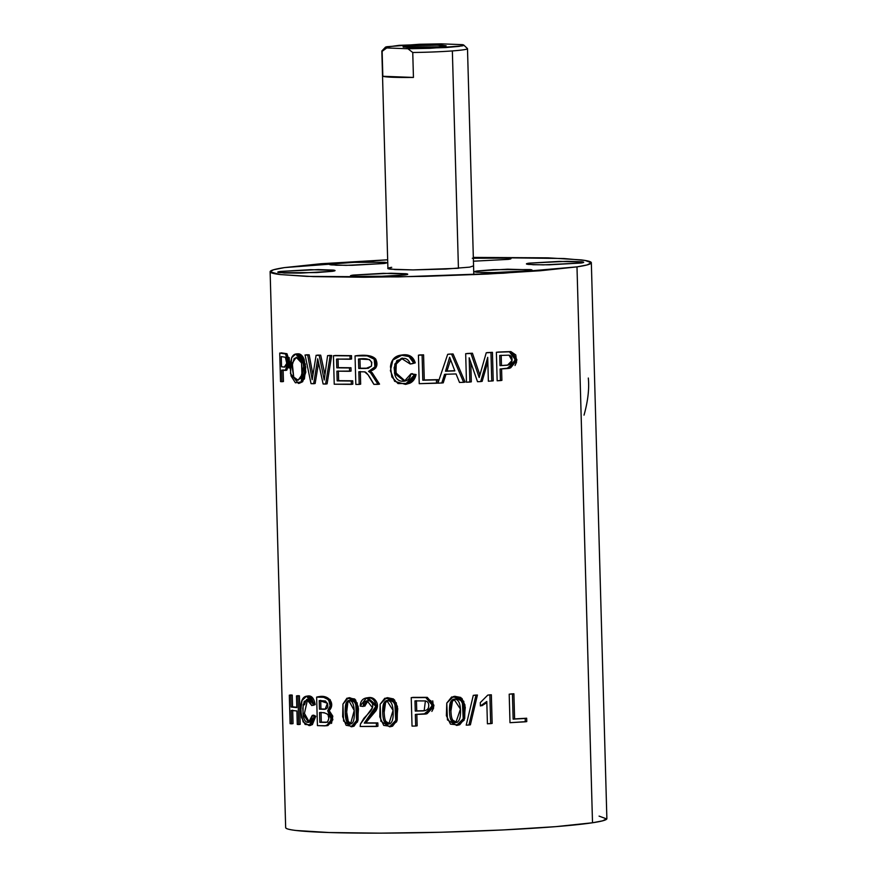 <?xml version="1.0" encoding="UTF-8"?>
<svg xmlns="http://www.w3.org/2000/svg" width="877" height="877" viewBox="0 0 877 877"><rect width="100%" height="100%" fill="white"/><g stroke="black" fill="none" stroke-linecap="round" stroke-linejoin="round"><path stroke-width="1.32" d="M473.81 274.676L467.496 48.663A42.841 2.39 178.4 0 1 452.357 50.921L458.43 268.296L452.357 50.921A42.841 2.39 -1.6 0 0 467.441 48.553M410.6 45.768L434.17 44.957L446.119 45.768L438.522 46.832L446.086 45.801L441.032 45.056L410.6 45.768L403.047 46.799L408.09 47.533L438.522 46.832L403.332 47.106L410.6 45.768L411.828 47.632M463.801 45.166L459.241 46.36L445.944 47.544L407.915 48.75L412.749 52.488A42.841 2.39 -1.6 0 0 452.357 50.921A42.841 2.39 178.4 0 1 412.749 52.488L407.915 48.75L386.768 47.95C384.696 47.588 384.784 47.172 387.031 46.7L419.37 44.267L441.219 43.85L462.365 44.65C464.437 45.012 464.35 45.429 462.102 45.9L429.752 48.334L407.915 48.75L386.768 47.95L382.131 51.326L382.832 76.277L392.688 77.264L413.44 77.439L382.832 76.277L413.44 77.439L412.749 52.488L413.44 77.439C396.02 77.593 385.814 77.209 382.832 76.277L382.131 51.326L386.768 47.95L385.387 47.259L399.178 45.33L441.219 43.85L462.365 44.65M385.365 47.27L381.901 50.921A42.841 2.39 -1.6 0 0 382.131 51.326M291.186 710.403L296.908 710.973L291.186 710.403L291.559 723.832L290.101 723.678L289.311 695.176L290.769 695.318L291.098 707.026L296.81 707.607L296.481 695.899L297.939 696.053L298.739 724.555L300.219 724.336L297.281 724.413L298.739 724.555L297.939 696.053L296.481 695.899L297.961 695.68L296.481 695.899L296.81 707.607L291.098 707.026L296.799 707.235L291.098 707.026L290.769 695.318L289.311 695.176L290.78 694.957L289.311 695.176L290.101 723.678L293.039 723.613L291.559 723.832L291.186 710.403M379.544 384.126L372.067 372.593L370.587 372.813L368.537 371.399L370.587 372.813L372.067 372.593L379.544 384.126L378.064 384.345L370.587 372.813L378.064 384.345L373.876 384.356L368 374.72L364.569 371.859L358.836 371.738L359.186 384.4L355.843 384.4L359.186 384.4L358.836 371.738L364.569 371.859C366.169 371.76 369.272 375.926 373.876 384.356L379.544 384.126L372.067 372.593L370.017 371.179C376.562 369.239 378.469 365.216 375.729 359.11C372.703 355.678 366.301 354.527 356.522 355.678L355.053 355.898L356.522 355.678C366.301 354.527 372.703 355.678 375.729 359.11C378.469 365.216 376.562 369.239 370.017 371.179L368.537 371.399C375.082 369.458 376.989 365.435 374.26 359.329C371.234 355.898 364.832 354.757 355.053 355.898L355.843 384.4L355.053 355.898L367.255 355.887L374.183 359.208L374.896 366.915L368.537 371.399L370.017 371.179L372.067 372.593L370.017 371.179M321.037 712.31L321.311 722.111L326.014 722.264L319.831 722.341L321.311 722.111L321.037 712.31L321.311 722.111L319.831 722.341L319.557 712.541C328.009 712.453 330.706 715.5 327.647 721.672L328.853 718.427L327.932 714.382L324.139 712.683L319.557 712.541L319.831 722.341L326.233 722.407L327.647 721.672L326.025 722.44M508.123 368.472L509.592 368.252L516.849 359.504L510.874 351.578L496.371 352.269L510.874 351.578L496.371 352.269L497.16 380.782L496.371 352.269L509.394 351.798L514.306 355.163L515.095 362.376L510.688 367.814L500.098 369.009L500.427 380.596L501.896 380.366L497.16 380.782L500.427 380.596L500.098 369.009L508.123 368.472L515.38 359.723L509.394 351.798L510.874 351.578L515.775 354.933L516.564 362.146L515.029 365.501M469.173 357.783L477.516 381.703L469.173 357.783L469.853 382.054L466.465 382.208L465.676 353.694L472.429 353.234L470.949 353.464L479.171 377.527L470.949 353.464L465.676 353.694L472.429 353.234L479.872 374.939L472.429 353.234L465.676 353.694L466.465 382.208L471.322 381.835L469.853 382.054L469.173 357.783M377.932 726.255L360.162 726.474L360.447 724.04L363.9 718.296L370.072 711.795C372.528 708.791 373.295 706.117 372.352 703.749C371.333 701.194 369.458 700.241 366.729 700.876C364.361 701.436 363.221 703.299 363.286 706.456L360.162 706.095C360.392 701.732 362.146 699.09 365.424 698.169C369.316 697.083 372.308 698.059 374.402 701.107C376.496 704.143 376.518 707.443 374.479 711.017L364.273 723.108L377.834 722.9L376.365 723.119L376.452 726.485L377.932 726.255L377.834 722.9L365.742 722.889L377.834 722.9L377.932 726.255L377.834 722.9L364.273 723.108L375.849 706.292L366.411 697.96L360.162 706.095L363.286 706.456L367.112 700.811L372.473 707.629L360.447 724.04L360.162 726.474L376.452 726.485L376.365 723.119L364.273 723.108L365.742 722.889L377.318 706.073L367.748 697.763L377.318 706.007L365.742 722.889L375.948 710.787C377.987 707.224 377.965 703.913 375.882 700.876C373.788 697.84 370.796 696.853 366.893 697.949M313.221 705.349L315.183 704.582L313.703 704.812C312.585 698.662 310.261 695.779 306.709 696.174C303.069 696.579 301.063 700.263 300.701 707.235L301.589 717.561L305.13 724.479L310.918 724.83L314.295 716.465L312.245 715.402L308.594 722.374L303.003 713.955L303.124 704.648L306.775 699.418L311.752 705.568L315.183 704.582L313.221 705.349L315.183 704.582L308.013 695.976L306.533 696.195L302.017 700.515L300.69 710.995L303.124 721.892L309.121 725.608L314.295 716.465L312.245 715.402L313.725 715.172L315.764 716.246L314.295 716.465L315.764 716.246L313.725 715.172L312.245 715.402C311.85 719.918 310.557 722.253 308.364 722.396C305.887 722.571 304.209 720.423 303.321 715.972L302.751 708.397L304.22 701.381L308.43 699.583L311.752 705.568L313.703 704.812L306.533 696.195M307.619 699.364L304.44 713.385L309.329 722.166L304.44 713.407L307.542 699.386M334.904 355.492L351.502 355.656L333.435 355.711L351.502 355.656L333.435 355.711L334.225 384.214L333.435 355.711L350.022 355.876L350.12 359.241L336.56 359.099L336.801 367.836L349.506 367.967L349.594 371.3L336.9 371.179L337.174 380.881L351.26 381.024L351.348 384.389L334.225 384.214L352.828 384.159L351.348 384.389L351.26 381.024L337.174 380.881L338.643 380.662L337.174 380.881L336.9 371.179L351.074 371.081L349.594 371.3L349.506 367.967L336.801 367.836L350.975 367.737L351.074 371.081L350.975 367.737L349.506 367.967L350.975 367.737L351.074 371.081M456.555 722.396L452.806 720.203L451.326 720.423C449.167 718.351 448.684 704.067 450.964 701.447L449.484 711.148C449.616 715.818 450.23 718.91 451.326 720.423C453.146 722.9 455.185 723.415 457.454 721.968C459.658 720.554 460.677 716.827 460.513 710.765C460.348 704.724 459.12 701.063 456.851 699.813C454.472 698.498 452.51 699.035 450.964 701.447L454.056 699.342L460.436 709.098L455.843 722.571L451.326 720.423L452.806 720.203C450.646 718.131 450.153 703.847 452.433 701.227L454.823 699.287M452.433 701.227L450.964 701.447L452.433 701.227L450.953 710.918C451.085 715.599 451.699 718.691 452.806 720.203L452.806 720.203C450.646 718.131 450.153 703.847 452.433 701.227L455.185 699.177M389.574 726.792L391.054 726.573L397.215 720.16L395.746 720.379L391.076 726.397L383.709 725.4L379.785 716.86L380.147 704.264L384.751 698.278L391.997 699.155L395.944 706.709L395.746 720.379L394.814 703.003L386.308 697.873L380.147 704.264L380.848 721.19L389.574 726.792L395.746 720.379L397.215 720.16L396.294 702.773L387.656 697.664L394.497 699.868L397.73 708.671L396.689 721.716L390.375 726.649M306.533 354.779L309.186 354.845L305.053 354.999L309.186 354.845L305.053 354.999L311.039 383.655L305.053 354.999L307.706 355.075L312.19 379.697L316.104 355.306L319.228 355.393L324.227 380.037L327.581 355.634L330.18 355.711L325.619 384.06L323.12 383.994L317.693 358.792L313.681 383.72L311.039 383.655L315.15 383.501L318.548 362.793M298.432 383.446L302.664 381.714L301.184 381.933L303.902 364.317L295.79 354.034L291.668 357.695C293.039 354.889 294.891 353.661 297.215 354.034C299.561 354.407 301.403 356.358 302.729 359.866L304.319 372.374L301.184 381.933L295.428 382.81L291.054 375.981L289.98 365.577L291.668 357.695L290.473 373.492L298.432 383.446L302.664 381.714L299.232 383.326M412.037 726.112L411.236 697.61L425.794 697.577L411.236 697.61L412.037 726.112L415.676 726.035L412.037 726.112M510.666 693.959L513.9 693.773L509.197 694.178L512.431 693.992L513.133 719.14L525.191 718.449L525.279 721.804L509.986 722.692L509.197 694.178L509.986 722.692L526.759 721.585L525.279 721.804L525.191 718.449L513.133 719.14L514.602 718.921L513.133 719.14L512.431 693.992L513.9 693.773L514.602 718.921L526.66 718.219L526.759 721.585L526.66 718.219L525.191 718.449L526.66 718.219L526.759 721.585M312.881 374.72L309.186 354.845L312.881 374.72L309.186 354.845L307.706 355.075L312.19 379.697L316.104 355.306L320.697 355.174L324.501 372.539M329.061 355.415L331.659 355.481L327.581 355.634L331.659 355.481L327.099 383.841L325.619 384.06L330.18 355.711L331.659 355.481L327.099 383.841L331.659 355.481L327.581 355.634L324.227 380.037L319.228 355.393L316.104 355.306L320.697 355.174L317.584 355.086M584.027 415.128C587.941 401.162 589.366 388.796 588.314 378.042M285.683 827.756A160.666 8.967 -1.6 0 0 413.604 832.821A160.666 8.967 -1.6 0 0 592.512 822.769L576.989 266.871L503.464 273.207L398.081 276.924L306.994 276.398L280.081 274.534L270.149 271.848L273.492 269.787L284.488 267.595L387.667 259.789L321.015 263.736L284.488 267.595C275.685 268.932 270.927 270.193 270.215 271.41C269.513 272.615 272.9 273.668 280.388 274.578L313.451 276.628L364.361 277.253L425.378 276.354L487.217 274.062L540.451 270.73L576.989 266.871L592.512 822.769L602.609 820.828L606.873 818.647L591.339 262.749L587.086 264.931L576.989 266.871C585.792 265.545 590.539 264.273 591.251 263.067C591.964 261.85 588.577 260.798 581.078 259.888L548.026 257.838L473.328 257.399L563.758 258.507L585.167 260.469L591.339 262.749M330.103 699.539L331.638 705.514L329.182 710.567L327.702 710.798L331.374 719.655L326.496 725.75L317.43 725.619L316.63 697.116L323.657 697.336L328.634 699.769L330.158 705.733L327.702 710.798L331.342 716.421L330.048 723.657L325.049 725.86L317.43 725.619L316.63 697.116L318.11 696.886L316.63 697.116C327.11 694.091 334.29 704.088 327.702 710.798L329.182 710.567C335.77 703.869 328.579 693.871 318.11 696.886L325.137 697.116M319.469 709.175L323.547 709.307C327.033 709.416 328.371 707.596 327.57 703.836L325.455 700.997L319.228 700.548L319.469 709.175L325.027 709.076L319.469 709.175L319.228 700.548L327.417 703.255L325.192 709.241L323.547 709.307L325.586 709.087L319.469 709.175M501.195 355.229L501.48 365.424L501.195 355.229L501.48 365.424L500.011 365.643L506.358 365.281C509.745 365.095 511.609 363.659 511.96 361.006C512.398 357.728 511.434 355.788 509.055 355.174L512.004 360.579L507.498 365.172L500.011 365.643L508.112 365.04M499.726 355.448L500.011 365.643L499.726 355.448L509.055 355.174L499.726 355.448M405.634 384.367L409.833 383.205C413.056 381.692 415.128 378.798 416.049 374.523L410.94 373.854L404.396 381.155L394.486 373.394L394.814 364.043L401.348 358.342L410.261 364.043L415.26 362.892C413.396 356.818 409.285 354.144 402.938 354.856L401.907 354.999M396.24 363.999L398.388 360.283M396.459 374.994L395.604 367.452M446.031 374.106L443.247 382.843L446.031 374.106L443.247 382.843L437.908 383.194L447.676 354.33L453.069 353.968L449.145 354.111L453.069 353.968L465.117 382.087L463.648 382.317L465.117 382.087L453.069 353.968L447.676 354.33L453.069 353.968L465.117 382.087M450.526 359.899L446.985 370.993L445.516 371.223L449.638 357.257L454.834 370.905L445.516 371.223L454.834 370.905L449.638 357.257L445.516 371.223L446.985 370.993L450.526 359.899L446.985 370.993L454.768 370.73M338.369 370.96L338.643 380.662L338.369 370.96L338.643 380.662L352.729 380.804L351.26 381.024L352.729 380.804L352.828 384.159M419.919 354.944L418.439 355.174L419.239 383.677L436.538 383.227L436.439 379.862L437.919 379.642L438.018 383.008L437.919 379.642L422.802 380.223L422.1 355.075L423.58 354.845L424.282 379.993L437.919 379.642L422.802 380.223L424.282 379.993L423.58 354.845L419.919 354.944L423.58 354.845L418.439 355.174L423.58 354.845L424.282 379.993L437.919 379.642L438.018 383.008L419.239 383.677L418.439 355.174L422.1 355.075L422.802 380.223L436.439 379.862L436.538 383.227L437.974 383.008M301.524 362.946L301.929 374.819L298.125 380.223L293.707 377.077L292.271 363.188L296.218 357.257L301.524 362.946L298.279 357.673L294.212 358.43L292.03 365.906L293.707 377.077L297.106 380.212L300.57 378.415L302.28 371.881L301.524 362.946M481.857 705.766L486.823 702.62L480.377 705.985L486.79 701.479L487.415 723.788L492.15 723.415L491.35 694.792L489.245 694.891L491.35 694.792L492.15 723.415L490.671 723.635L489.87 695.012L490.671 723.635L487.415 723.788L486.79 701.479L480.377 705.985L486.823 702.62M416.443 700.668L416.728 710.863L416.443 700.668L416.728 710.863L415.26 711.083L422.352 710.94C426.134 710.863 428.217 709.493 428.623 706.851C429.127 703.595 428.053 701.622 425.4 700.931L414.974 700.887L415.26 711.083L414.974 700.887L425.4 700.931L424.15 710.798L422.352 710.94L424.742 710.666M492.15 723.415L491.35 694.792L487.765 695.11L480.289 702.598L480.377 705.985L480.289 702.598L487.765 695.11L491.35 694.792L489.245 694.891M332.416 271.311C335.672 270.818 335.913 270.401 333.139 270.072L318.219 269.59L280.41 271.442C277.154 271.936 276.913 272.341 279.686 272.681L316.454 272.594L332.416 271.311L300.614 273.098L284.433 272.999L277.888 272.199L280.41 271.442L310.568 269.678L334.685 270.379M474.753 695.121L477.428 695.022L473.284 695.34L466.213 725.136L468.91 725.027L475.959 695.242L477.428 695.022L474.753 695.121L477.428 695.022L470.39 724.808L468.91 725.027L470.39 724.808L477.428 695.022L470.39 724.808M487.711 352.554L492.435 352.335L486.242 352.773L492.435 352.335L493.225 380.848L488.368 381.221L487.711 357.356L480.673 381.572L477.516 381.703L480.673 381.572L487.711 357.356L488.368 381.221L493.225 380.848L492.435 352.335L490.956 352.565L491.756 381.067L490.956 352.565L486.242 352.773L479.171 377.527L486.242 352.773L487.711 352.554L492.435 352.335L493.225 380.848M364.755 706.226L367.88 700.745M405.119 381.013L395.922 372.988L396.218 364.065L402.104 358.255M281.265 356.588L281.55 366.783L284.345 367.068L281.55 366.783L281.265 356.588L285.376 357.268L281.265 356.588M351.589 359.011L351.502 355.656L351.589 359.011L351.502 355.656L350.022 355.876L350.12 359.241L351.589 359.011L336.56 359.099L336.801 367.836L350.975 367.737L338.281 367.616L338.04 358.879M348.257 721.398L351.315 723.744L348.257 721.398L346.777 721.618L348.257 721.398C346.47 719.239 345.987 704.955 347.862 702.422L346.382 702.652L348.871 700.679L354.231 710.502L350.559 723.942L346.777 721.618C348.29 724.172 349.978 724.775 351.841 723.415C353.65 722.1 354.472 718.406 354.308 712.354C354.144 706.303 353.113 702.609 351.238 701.26C349.265 699.846 347.654 700.306 346.382 702.652L345.209 712.267L346.777 721.618C344.99 719.458 344.518 705.174 346.382 702.652L347.862 702.422L346.689 712.047L348.257 721.398C346.47 719.239 345.987 704.955 347.862 702.422L349.638 700.657M459.504 382.46L463.648 382.317L459.504 382.46L456.051 373.931L444.551 374.326L441.767 383.063L444.551 374.326L456.051 373.931L459.504 382.46M581.056 263.023C584.312 262.541 584.553 262.124 581.791 261.784L566.86 261.313L529.061 263.155C525.805 263.648 525.553 264.065 528.327 264.394L543.258 264.876L581.056 263.023L549.254 264.81L533.084 264.722L526.54 263.911L529.061 263.155L559.208 261.401L583.337 262.091M529.434 270.818C532.69 270.324 532.931 269.919 530.157 269.579L493.389 269.667L477.439 270.949C474.172 271.442 473.931 271.859 476.704 272.188L491.635 272.67L529.434 270.818L497.632 272.604L481.451 272.517L474.917 271.706L477.439 270.949L477.472 272.276M358.485 359.033C368.493 357.684 372.791 360.063 371.388 366.191L367.934 368.318L358.748 368.472L360.217 368.241L358.748 368.472L358.485 359.033L358.748 368.472L365.917 368.45L371.388 366.191L371.793 362.333L369.403 359.526L358.485 359.033M470.785 362.398L471.322 381.835M446.371 715.687L446.777 703.069L451.655 696.974L459.296 697.653L463.462 705.108L463.22 718.789L458.276 724.939L450.504 724.139L446.371 715.687M425.115 714.086L426.584 713.867L433.918 705.185L427.274 697.347L425.794 697.577L431.265 701.096L432.12 708.32L427.187 713.615L415.347 714.448L425.115 714.086L432.438 705.404L425.794 697.577L427.274 697.347L412.705 697.379M297.281 724.413L296.908 710.973L297.281 724.413M359.954 358.814L360.217 368.241L367.386 368.23L360.217 368.241L359.954 358.814L360.217 368.241L368.636 368.176M509.954 368.066L509.373 368.143M501.578 368.778L501.896 380.366M456.555 725.4L458.024 725.18L464.7 718.57L463.22 718.789L462.311 701.501L453.431 696.491L446.777 703.069L447.445 719.907L456.555 725.4L463.22 718.789L464.7 718.57L463.78 701.271L454.911 696.272L461.993 698.487L465.281 707.322L464.076 720.258L457.388 725.246M416.827 714.229L417.145 725.816L415.676 726.035L417.145 725.816L416.827 714.229L417.145 725.816M415.347 714.448L415.676 726.035L415.347 714.448M315.15 383.501L313.681 383.72L317.693 358.792L323.12 383.994L327.099 383.841M405.108 274.961C408.364 274.468 408.616 274.052 405.843 273.723L390.912 273.24L353.113 275.093C349.857 275.586 349.616 275.992 352.379 276.332L389.158 276.244L405.108 274.961L373.306 276.748L357.136 276.65L350.592 275.849L353.113 275.093L383.26 273.328L407.388 274.03M290.78 694.957L292.238 695.099L290.78 694.957L292.238 695.099L292.567 706.807L296.799 707.235M297.961 695.68L299.419 695.823L297.961 695.68L299.419 695.823L300.219 724.336L299.419 695.823L297.939 696.053L299.419 695.823L300.219 724.336M292.666 710.173L293.039 723.613M326.233 722.407L321.311 722.111L327.702 722.177M412.42 373.635L410.94 373.854L414.58 374.753C413.648 379.028 411.576 381.923 408.353 383.435L398.026 383.578L391.844 376.957L390.484 366.685C391.295 359.669 394.957 355.799 401.458 355.075C407.816 354.363 411.927 357.049 413.78 363.111L410.261 364.043L415.26 362.892L410.524 356.358L402.411 354.922L392.863 360.008L390.408 370.697L394.628 381.309L405.338 384.334L414.58 374.753L410.94 373.854C410.129 378.415 407.772 380.87 403.848 381.21C399.419 381.605 396.459 379.598 394.979 375.213L394.124 367.671L396.908 360.513L404.472 358.342C407.213 358.803 409.142 360.699 410.261 364.043L413.78 363.111L409.044 356.577L400.932 355.141M285.288 370.412L286.768 370.193L289.717 362.124L286.954 353.716L285.485 353.935L287.7 357.783L288.16 365.062L286.297 370.039L281.649 370.138L285.288 370.412L288.237 362.354L285.485 353.935L279.73 353.069L286.954 353.716L281.21 352.85M351.217 726.792L352.697 726.562L358.057 720.258L356.588 720.488L352.532 726.419L346.119 725.29L342.666 716.684L342.94 704.099L346.93 698.202L353.245 699.21L356.709 706.818L356.588 720.488L355.722 703.102L348.29 697.818L342.94 704.099L343.598 721.026L351.217 726.792L356.588 720.488L358.057 720.258L357.191 702.883L349.474 697.643L355.558 699.868L358.452 708.748L357.575 721.87L351.984 726.627M449.145 354.111L447.676 354.33L437.908 383.194L443.247 382.843M432.723 700.855L433.589 708.101L431.857 711.4M416.728 710.863L423.832 710.721L416.728 710.863M384.038 263.517C387.294 263.023 387.535 262.618 384.762 262.278L347.994 262.366L332.043 263.648C328.776 264.141 328.535 264.558 331.309 264.887L346.24 265.369L384.038 263.517L352.236 265.303L336.055 265.216L329.522 264.405L332.043 263.648L362.19 261.894L386.318 262.585M359.186 384.4L360.666 384.17L359.186 384.4M338.643 380.662L352.729 380.804L338.643 380.662M451.6 354.198L463.648 382.317L451.6 354.198M296.93 353.859L298.695 353.815C301.041 354.187 302.872 356.128 304.209 359.636L305.799 372.144L302.664 381.714L305.382 364.087L297.27 353.804L295.79 354.034M281.966 381.725L283.446 381.506L280.53 381.583L281.966 381.725L281.649 370.138L281.966 381.725M324.918 374.687L320.697 355.174L324.918 374.687M332.043 263.648L332.076 264.975M477.439 270.949L507.586 269.195L531.714 269.886M320.697 700.328L320.938 708.956L320.697 700.328L320.938 708.956L325.564 709.087M405.338 384.334L406.818 384.104L416.049 374.523L406.435 384.159M284.345 367.068L286.757 363.374L285.376 357.268C287.568 361.938 287.217 365.205 284.345 367.068L284.926 367.057M599.079 816.114L606.785 818.965C606.073 820.17 601.315 821.442 592.512 822.769L555.985 826.627L502.74 829.96L440.912 832.251L379.894 833.15L328.974 832.525L295.922 830.475C288.423 829.565 285.036 828.513 285.749 827.307M283.118 369.919L283.446 381.506M529.061 263.155L529.094 264.481M353.113 275.093L353.146 276.408M508.364 259.373L473.427 261.203L508.364 259.373C511.62 258.89 511.861 258.474 509.088 258.134L472.319 258.233M497.84 352.05L510.874 351.578L516.827 360.414L506.994 368.472L508.835 368.351M309.121 725.608L310.601 725.378L315.764 716.246L313.725 715.172M382.723 712.398C382.854 717.068 383.446 720.17 384.488 721.716C386.209 724.238 388.138 724.797 390.287 723.404C392.381 722.056 393.334 718.351 393.17 712.288C392.995 706.248 391.833 702.565 389.684 701.249C387.437 699.879 385.573 700.372 384.115 702.74L382.723 712.398M389.541 723.777L385.957 721.486L384.488 721.716C382.438 719.589 381.955 705.305 384.115 702.74L386.965 700.723L393.082 710.414L388.829 723.963L384.488 721.716L385.968 721.497M389.607 723.788L385.957 721.486C383.918 719.37 383.435 705.086 385.584 702.521L384.192 712.168C384.323 716.849 384.915 719.951 385.957 721.486C383.918 719.37 383.435 705.086 385.584 702.521L384.115 702.74L387.733 700.668M360.304 371.508L360.666 384.17M286.954 353.716L289.728 362.87L285.979 370.215M513.9 693.773L514.602 718.921L526.66 718.219L514.602 718.921L513.9 693.773M292.238 695.099L292.567 706.807L292.238 695.099L290.769 695.318L292.238 695.099M326.496 725.75L327.965 725.531L332.854 719.436L329.182 710.567L332.811 716.191L331.517 723.426M327.198 725.608L332.789 719.918L329.182 710.567C335.77 703.869 328.579 693.871 318.11 696.886M487.831 361.784L482.153 381.342L480.673 381.572L482.153 381.342L487.831 361.784L482.153 381.342M424.731 710.677L423.832 710.721L424.731 710.677M427.274 697.347L433.907 706.04L424.04 714.075L425.827 713.955M387.415 697.675L393.477 698.936L397.424 706.489L397.215 720.16L392.545 726.178L389.914 726.77M280.41 271.442L280.454 272.758M467.145 353.475L472.429 353.234L479.872 374.939M309.614 725.564L312.387 724.61L315.764 716.246L309.943 725.422M307.323 696.141L315.183 704.582C314.065 698.443 311.73 695.56 308.178 695.954L307.849 695.998M304.538 704.757L305.7 701.162M454.56 696.283L460.776 697.434L464.931 704.878L464.7 718.57L459.756 724.72L456.873 725.389M280.53 381.583L279.73 353.069L280.53 381.583M348.41 697.982L354.714 698.991L358.189 706.599L358.057 720.258L354.012 726.2L351.611 726.748M289.169 357.564L289.629 364.843L289.004 368.022M391.734 267.332C386.845 268.066 386.483 268.691 390.649 269.195L413.034 269.908L445.801 269.053L469.732 267.134L473.558 265.863M375.663 358.978L376.365 366.696L375.608 368.121M466.213 725.136L473.284 695.34L475.959 695.242L468.91 725.027L466.213 725.136M458.43 268.285L413.067 269.908L394.957 269.546L387.952 268.461M347.862 702.422L349.879 700.57M456.654 722.396L452.806 720.203M385.584 702.521L388.072 700.57M405.185 381.002L395.9 372.868L396.283 363.823L402.466 358.178M411.741 363.823L415.26 362.892L410.239 356.183L401.688 355.053M364.755 706.237L368.077 700.69M299.265 383.271L304.418 378.919L305.744 367.134L302.642 356.621L296.569 353.979M463.758 45.078L467.419 48.531M387.908 268.428L381.835 51.063M306.775 699.418L308.255 699.199M454.056 699.342L455.536 699.112M455.843 722.571L457.312 722.352M270.127 271.717L285.661 827.614M367.112 700.811L368.592 700.58M401.348 358.342L402.817 358.123M386.965 700.723L388.445 700.493M388.829 723.963L390.298 723.744M348.871 700.679L350.351 700.46"/></g></svg>
